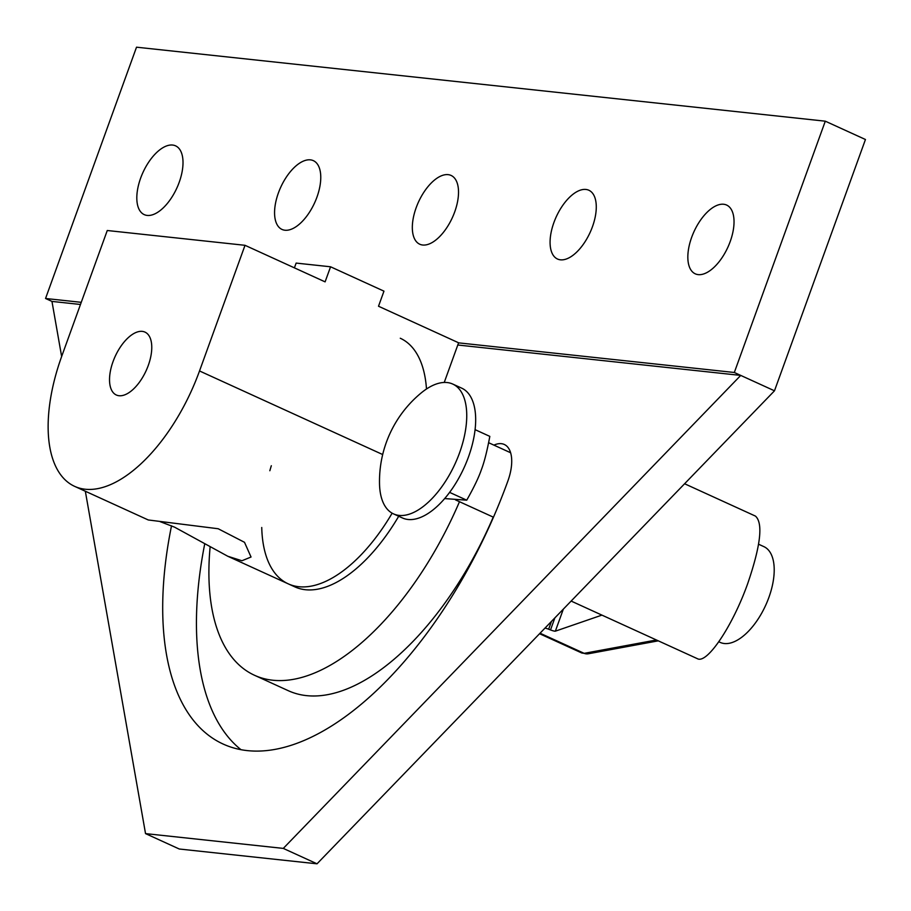 <?xml version="1.0" encoding="UTF-8"?>
<svg xmlns="http://www.w3.org/2000/svg" width="911" height="911" viewBox="0 0 911 911"><rect width="100%" height="100%" fill="white"/><g stroke="black" fill="none" stroke-linecap="round" stroke-linejoin="round"><path stroke-width="1.37" d="M148.277 365.448A34.55 17.047 -65.5 0 0 144.997 332.116A34.55 17.047 -65.5 0 0 113.021 361.656A34.55 17.047 -65.5 0 0 116.301 394.987A34.55 17.047 -65.5 0 0 148.277 365.448M74.611 486.349A134.976 66.617 114.5 0 1 61.766 356.155L107.259 230.506L245.013 245.31L199.52 370.959A134.976 66.617 114.5 0 1 74.611 486.349L148.265 519.965L218.184 528.744L244.501 542.307L251.037 557.02L241.939 560.755L227.784 556.257L174.536 527.139L160.085 521.627M398.711 516.252A134.976 66.617 -65.5 0 1 294.822 586.855L288.195 583.826A134.976 66.617 -65.5 0 0 392.129 513.178A134.976 66.617 114.5 0 1 288.195 583.826A134.976 66.617 114.5 0 1 261.742 527.492M444.238 382.449L458.597 342.787L378.509 306.233L383.964 291.156L330.568 266.786L296.132 263.085L294.401 267.845M330.568 266.786L325.102 281.863L245.013 245.31M474.973 555.938A83.675 41.291 114.5 0 1 474.745 555.357M459.543 452.881A71.354 35.21 114.5 0 1 393.518 513.884A71.354 35.21 114.5 0 1 379.523 483.969A114.695 114.695 0 0 1 420.996 393.096A71.354 35.21 114.5 0 1 452.756 384.066A71.354 35.21 114.5 0 1 459.543 452.881M393.518 513.884L402.434 517.96A71.354 35.21 -65.5 0 0 468.47 456.958A71.354 35.21 -65.5 0 0 461.683 388.143L452.767 384.066M444.648 498.568L466.728 500.185C473.914 487.487 478.787 477.33 481.372 469.7C484.265 462.207 487.078 451.104 489.822 436.38L475.098 429.662M466.728 500.185L449.601 492.373M571.14 601.066L697.37 658.676C706.947 664.392 732.683 625.994 747.76 583.439C760.696 545.507 763.259 523.051 755.435 516.093L684.594 483.752M718.847 641.788L720.191 642.403A52.622 25.975 -65.5 0 0 768.895 597.411A52.622 25.975 -65.5 0 0 763.896 546.646L758.578 544.22M656.421 639.989L584.167 653.346A8.097 7.789 79.5 0 0 588.54 653.734M540.052 633.213L584.167 653.346L581.844 653.016L588.54 653.722M545.017 628.066A4.316 0.604 19.9 0 1 548.65 629.205L550.506 629.934A4.316 0.604 -160.1 0 0 555.368 631.164L601.92 615.119M400.282 338.243A134.976 66.617 114.5 0 1 426.485 389.008M269.838 470.736A134.976 66.617 114.5 0 1 271.319 465.737M723.664 204.258A37.795 18.653 114.5 0 1 726.625 205.055A37.795 18.653 114.5 0 1 729.119 244.364A37.795 18.653 114.5 0 1 698.202 274.621A37.795 18.653 114.5 0 1 695.241 273.812A37.795 18.653 114.5 0 1 692.747 234.514A37.795 18.653 114.5 0 1 723.664 204.258M585.91 189.454A37.795 18.653 114.5 0 1 588.87 190.251A37.795 18.653 114.5 0 1 591.364 229.561A37.795 18.653 114.5 0 1 560.447 259.817A37.795 18.653 114.5 0 1 557.486 259.02A37.795 18.653 114.5 0 1 554.993 219.71A37.795 18.653 114.5 0 1 585.91 189.454M448.155 174.65A37.795 18.653 114.5 0 1 451.116 175.459A37.795 18.653 114.5 0 1 453.61 214.757A37.795 18.653 114.5 0 1 422.681 245.013A37.795 18.653 114.5 0 1 419.732 244.216A37.795 18.653 114.5 0 1 417.238 204.918A37.795 18.653 114.5 0 1 448.155 174.65M310.4 159.858A37.795 18.653 114.5 0 1 313.361 160.655A37.795 18.653 114.5 0 1 315.855 199.964A37.795 18.653 114.5 0 1 284.927 230.221A37.795 18.653 114.5 0 1 281.977 229.424A37.795 18.653 114.5 0 1 279.483 190.114A37.795 18.653 114.5 0 1 310.4 159.858M172.646 145.054A37.795 18.653 114.5 0 1 175.607 145.862A37.795 18.653 114.5 0 1 178.1 185.161A37.795 18.653 114.5 0 1 147.172 215.417A37.795 18.653 114.5 0 1 144.223 214.62A37.795 18.653 114.5 0 1 141.729 175.311A37.795 18.653 114.5 0 1 172.646 145.054M210.134 546.828A232.157 114.57 -65.5 0 0 254.465 675.256A232.157 114.57 -65.5 0 0 459.486 501.71M493.227 517.118A232.157 114.57 114.5 0 1 288.218 690.663L254.465 675.256M493.91 445.126A37.795 18.653 114.5 0 1 504.307 444.477A37.795 18.653 114.5 0 1 507.905 480.928A307.747 151.875 114.5 0 1 223.081 744.025A307.747 151.875 114.5 0 1 171.519 525.806M204.77 543.673A307.747 151.875 -65.5 0 0 240.914 749.628M145.532 833.611L283.287 848.403L317.028 863.81L179.273 849.006L145.532 833.611L85.338 491.245M61.641 356.508L51.961 301.416L80.475 304.479M457.8 345.007L740.734 375.412L734.323 372.485L825.298 121.186L136.513 47.19L45.55 298.489L51.961 301.416M317.028 863.81L774.487 390.808L740.734 375.412L283.287 848.403M825.298 121.186L865.45 139.508L774.487 390.808M45.55 298.489L81.261 302.327M458.575 342.855L734.323 372.485M199.52 370.959L382.688 454.543M563.351 609.117L555.368 631.164M554.867 617.897L550.506 629.934M551.474 621.393L548.65 629.205M288.195 583.826L227.784 556.257M510.627 452.756L488.603 442.7M455.568 499.923L493.443 517.209M658.289 640.843L588.369 653.768M539.563 633.714L581.81 653.005"/></g></svg>
